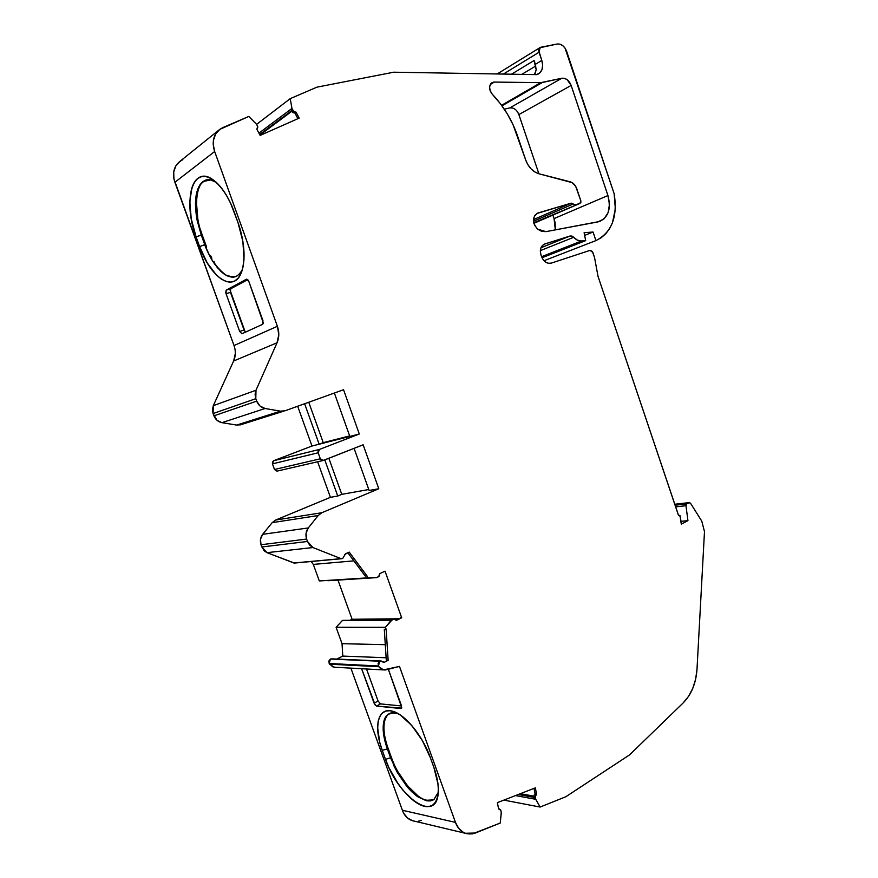 <?xml version="1.0" encoding="UTF-8"?>
<svg xmlns="http://www.w3.org/2000/svg" width="878" height="878" viewBox="0 0 878 878"><rect width="100%" height="100%" fill="white"/><g stroke="black" fill="none" stroke-linecap="round" stroke-linejoin="round"><path stroke-width="1.32" d="M533.692 222.782L580.018 203.389L580.83 200.788L576.725 188.594C575.364 185.038 573.202 182.767 570.217 181.801L539.18 173.844C532.957 171.912 528.446 167.259 525.648 159.862L517.592 136.09C512.148 120.231 503.731 106.304 492.339 94.308C488.442 88.645 488.75 84.595 493.271 82.17L490.725 83.794L489.584 86.999L490.176 90.873L492.339 94.308C488.783 89.534 488.695 85.638 492.075 82.62L490.846 83.651L494.281 82.071L540.727 82.653L501.568 105.305M678.398 514.947L598.017 276.329L678.354 514.969L680.252 516.429L681.141 523.255L680.011 515.671L678.398 514.947L680.252 516.429L681.416 524.089L687.935 520.654L680.889 521.334M388.274 714.33C380.909 721.771 384.366 738.189 388.142 748.44L387.352 748.879C384.784 741.625 383.39 735.215 383.181 729.629C383.027 723.044 384.114 718.478 386.408 715.91M388.142 714.242L394.595 712.695L397.624 713.375L390.644 713.013L387.428 714.813L383.631 722.44L383.62 734.414L387.352 748.879L382.248 750.35L385.519 759.371C397.405 794.963 433.15 822.006 437.782 796.642C439.296 788.982 438.001 779.28 433.897 767.515L430.472 757.955C422.768 735.929 405.241 714.549 392.828 711.301C377.979 706.57 373.227 726.293 382.248 750.35L385.519 759.371C393.52 781.65 411.365 803.469 424.491 806.322C437.705 809.428 442.567 791.451 433.897 767.515L438.023 784.153L438.396 791.319L437.617 797.345L435.707 801.976L432.799 805.049L429.002 806.52L424.513 806.322L419.443 804.457L414.043 801.054L403.035 790.321L397.855 783.406L388.932 767.657L385.519 759.371L391.401 757.451L392.675 760.765M533.879 797.29L518.371 794.469M518.261 794.513L533.89 797.356M200.403 229.52L202.138 234.766L201.249 234.997L197.254 220.795C196.277 216.888 195.267 206.352 195.52 202.467C195.772 192.578 198.252 185.609 202.95 181.537L203.872 181.318C194.762 186.257 194.126 214.759 202.138 234.766L196.112 236.928L199.613 246.586L204.739 244.666L201.249 234.997L196.112 236.928L199.613 246.586L204.739 244.666L196.793 218.413L195.52 202.467L197.638 189.527L199.932 184.808L203.63 181.516M385.288 644.671L342.036 643.695L385.288 644.671L342.036 643.695L336.098 627.298L385.431 627.32L391.786 620.219L342.222 620.636L391.171 619.945M342.036 643.695L342.793 656.075L342.036 643.695L338.667 634.388L342.036 643.695L342.793 656.075L386.133 657.765L342.793 656.075L336.834 659.071L342.793 656.075L386.133 657.765M382.929 662.1L384.553 662.166L382.929 662.1L384.553 662.166L388.142 660.311L386.298 660.234L384.301 629.274L386.298 660.234L388.142 660.311L386.133 629.274L384.301 629.274L386.298 660.234L388.142 660.311L386.133 629.274L384.301 629.274L386.133 629.274L385.431 627.32L386.133 629.274L385.431 627.32L391.401 620M383.532 662.33L382.578 661.803L383.532 662.33M332.608 659.148L381.14 661.002L382.578 661.803L381.206 661.002L379.658 661.211L384.553 662.166L388.142 660.311L386.133 629.274M393.103 618.957L390.743 620.022L342.497 620.439L336.098 627.298L385.431 627.32L391.786 620.219L342.222 620.636L336.098 627.298L385.431 627.32M675.621 506.869L685.97 505.706L675.621 506.869L685.97 505.706L687.935 520.654L681.416 524.089L681.141 523.255L681.416 524.089L687.935 520.654L685.97 505.706L686.695 503.895L675.072 505.212M331.862 658.862L330.38 659.049L329.195 663.505L328.888 661.002L330.38 659.049L379.658 661.211L378.451 665.974L378.122 663.296L379.658 661.211L330.38 659.049L329.195 663.505L378.451 665.974L379.658 661.211M394.376 618.957L392.543 619.122L394.738 618.946L396.439 620.395L401.696 617.783L385.036 571.172L379.713 573.652L378.67 576.703L376.519 577.636L319.307 580.94L367.673 577.845L366.971 575.88L349.235 552.108L344.714 554.512L344.385 555.675L345.548 553.766L349.235 552.108L345.548 553.766L342.672 558.518L294.415 563.061L266.989 552.657L312.908 547.543L307.487 541.463L261.831 546.983L261.018 544.744L306.62 539.07C305.346 534.976 305.906 531.278 308.288 527.952L262.665 534.329C260.36 537.446 259.811 540.914 261.018 544.744L306.62 539.07L307.487 541.463L261.831 546.983L266.989 552.657L264.662 551.154M263.883 550.396L261.018 544.744L306.62 539.07L306.038 533.209L308.288 527.952L318.187 515.529L321.831 512.73L378.791 488.75L363.141 444.795L322.906 460.555L320.316 458.799L318.154 452.785L272.443 463.869L274.485 469.489L276.943 471.135L274.485 469.489L320.316 458.799L318.154 452.785L272.443 463.869L274.485 469.489L320.316 458.799L318.154 452.785L319.471 449.426L359.3 434.006L343.539 389.733L285.087 410.772L280.543 411.156L236.665 425.073L221.914 422.669L265.09 408.5L259.998 406.031L256.672 401.136L213.925 415.832C215.494 419.585 218.161 421.868 221.914 422.669L265.09 408.5C261.139 407.611 258.341 405.153 256.672 401.136L213.925 415.832C215.494 419.585 218.161 421.868 221.914 422.669L265.09 408.5L280.543 411.156L236.665 425.073L221.914 422.669L217.075 420.386L213.091 413.549L213.925 415.832L256.672 401.136L255.794 398.689L213.091 413.549L212.465 410.652M206.418 179.968L203.872 181.318C194.762 186.257 194.126 214.759 202.138 234.766L206.648 247.102M210.457 255.498L211.894 258.154M213.958 261.578L214.528 262.445M214.144 180.495L213.387 180.199M197.122 194.938L196.42 202.258L197.824 218.852M521.773 74.378L535.789 65.982M503.379 74.07L539.048 52.241L503.379 74.07L539.048 52.241L541.803 60.439L535.328 64.335L534.043 60.527L511.49 74.202L534.043 60.527L534.812 62.075M541.572 256.705L581.554 240.978L541.572 256.705L581.554 240.978L585.67 240.649L542.011 257.759L585.67 240.649L584.111 232.703L593.045 232.033L584.638 235.381L593.045 232.033L595.921 240.594L543.998 260.733M392.707 760.853L393.915 763.706M397.975 771.806L407.436 785.722L417.928 795.808M433.864 799.551L438.363 792.23L433.897 799.529L430.439 800.89L426.313 800.725L418.158 796.983C416.271 796.039 409.378 789.695 406.657 786.183L397.174 772.234L390.611 757.901L387.352 748.879L388.142 748.44L391.401 757.451C397.525 776.415 416.293 799.21 427.103 800.242L428.277 800.44M428.683 800.484L429.792 800.527M429.847 800.527L431.087 800.44M335.561 667.291L332.729 666.83L329.195 663.505L378.451 665.974L378.912 666.709L378.451 665.974L329.195 663.505L329.634 664.196L378.912 666.709L378.451 665.974M311.13 561.525L313.314 564.411L311.13 561.525L313.314 564.411L319.307 580.94L376.519 577.636L327.845 580.731M555.335 229.893L554.062 218.589L555.335 229.893L555.126 222.803L554.062 218.589L607.938 195.542C611.286 208.393 608.542 217.042 599.696 221.454L545.984 231.638L537.599 229.158C532.134 222.661 532.09 217.338 537.446 213.167L571.282 203.136L533.396 219.665L571.282 203.136L575.134 204.848L579.941 203.422L580.83 200.788L576.725 188.594C575.364 185.038 573.202 182.767 570.217 181.801L539.18 173.844C532.957 171.912 528.446 167.259 525.648 159.862L527.919 164.746L531.124 168.916L534.987 172.033L539.18 173.844L572.204 182.657L575.661 186.268L580.83 200.788L580.863 202.445L579.941 203.422L533.835 223.341L580.018 203.389M353.867 560.855L313.314 564.411L353.867 560.855L313.314 564.411L319.307 580.94L376.519 577.636L327.867 580.731M328.855 458.294L341.783 494.347L328.855 458.294L341.783 494.347L337.756 496.026L324.783 459.896M308.76 402.256L323.247 442.644L308.76 402.256L323.247 442.644L319.153 444.213L304.622 403.748M318.187 515.529L321.831 512.73L275.692 520.028L272.18 522.662L318.187 515.529L321.831 512.73L275.692 520.028L272.18 522.662L262.665 534.329C260.36 537.446 259.811 540.914 261.018 544.744L260.481 539.257L262.665 534.329L308.288 527.952L318.187 515.529L272.18 522.662L262.665 534.329L308.288 527.952L318.187 515.529L272.18 522.662L262.665 534.329M341.783 494.347L368.782 489.529L341.783 494.347L337.756 496.026L330.413 497.332L337.756 496.026L341.783 494.347L368.782 489.529M323.247 442.644L349.653 435.916M196.112 236.928L191.239 218.765L189.791 201.358L192.073 187.19L194.543 181.987L197.802 178.388L201.775 176.577L206.297 176.621L211.17 178.508L216.251 182.262L221.267 187.727L226.085 194.718L230.453 202.884L237.905 222.299L234.217 212.015C225.042 186.191 207.647 170.65 197.813 178.377C187.881 185.84 187.387 213.08 196.112 236.928L199.613 246.586C208.196 270.501 224.34 286.645 234.81 280.949C245.368 275.527 247.212 247.991 237.905 222.299L242.899 241.538L244.007 259.449L243.019 267.011L241.099 273.234L238.322 277.953L234.821 280.949L230.694 282.123L226.151 281.487L221.366 279.149L216.493 275.154L207.23 262.917L199.613 246.586C210.138 277.152 233.109 293.076 241.033 273.365C245.928 260.426 244.885 243.404 237.905 222.299L234.217 212.015C228.017 195.542 220.455 184.446 211.51 178.706C191.602 165.953 183.041 203.125 196.112 236.928L202.138 234.766L205.628 244.424L204.739 244.666L201.249 234.997L197.254 220.795C196.277 216.888 195.267 206.352 195.52 202.467C195.772 192.578 198.252 185.609 202.95 181.537L205.606 180.166C208.273 178.914 211.927 179.705 216.548 182.536L210.731 179.946L202.95 181.537L204.903 180.659M202.138 234.766L205.628 244.424L204.739 244.666C205.759 248.353 211.225 259.164 211.785 259.745L220.455 271.006M235.798 276.526L228.938 276.504C226.601 275.747 223.901 274.046 220.85 271.39M247.761 279.654L230.651 288.818L247.761 279.654L230.651 288.818L230.091 290.135L245.192 331.939M318.154 452.785L319.471 449.426L273.727 460.709L272.443 463.869L318.154 452.785L318.165 450.765L319.471 449.426L359.3 434.006L343.539 389.733L285.087 410.772L280.543 411.156L265.09 408.5C261.139 407.611 258.341 405.153 256.672 401.136L255.794 398.689L255.992 390.249L213.321 405.647L233.625 361.012C235.754 356.095 235.897 350.937 234.031 345.537L277.393 326.298C279.369 332.071 279.259 337.569 277.042 342.782L233.625 361.012C235.754 356.095 235.897 350.937 234.031 345.537L277.393 326.298L214.66 151.51C211.697 142.181 213.376 134.828 219.676 129.428L248.781 116.445L256.53 124.259L257.638 126.355L256.881 129.264L260.14 135.399L299.189 118.124L296.029 112.11L294.887 112.955L297.894 118.695M291.518 110.749L259.668 134.521M259.943 135.036L291.803 111.297M291.496 110.189L292.187 110.255L290.936 109.629L291.957 108.411L258.933 133.149M542.011 257.759L585.67 240.649L581.554 240.978C578.723 241.11 576.089 239.881 573.685 237.29L540.365 250.614L573.685 237.29L571.94 236.061L570.096 235.995L573.685 237.29L540.365 250.614M678.354 514.969L598.017 276.329L594.527 257.474L592.793 252.337L590.016 250.384L551.197 263.148C546.95 263.916 543.723 261.699 541.506 256.519L540.98 254.982C539.586 249.561 540.804 245.917 544.645 244.04L570.096 235.995L573.685 237.29L577.461 240.177L581.554 240.978L585.67 240.649L584.111 232.703L593.045 232.033L595.921 240.594C611.801 232.418 617.871 216.778 614.139 193.676L566.639 51.319C564.51 46.194 561.404 43.757 557.3 43.999L540.189 47.5L539.048 52.241L541.803 60.439C543.57 66.75 542.45 71.25 538.433 73.95L536.535 74.63L393.728 72.205L316.958 87.152L290.223 98.643L291.957 108.411M674.765 504.323L689.032 502.688L674.765 504.323L689.032 502.688L686.695 503.895L685.97 505.706L687.935 520.654M686.695 503.895L689.032 502.688L690.547 503.27L701.763 521.126L704.485 531.618L701.763 521.126L690.547 503.27L689.439 502.589L686.695 503.895L685.97 505.706M689.032 502.688L690.547 503.27L701.763 521.126L704.485 531.618L697 669.277C696.045 683.293 691.392 694.553 683.051 703.048L629.548 754.893L565.849 796.73L540.113 807.047L503.873 800.11L540.113 807.047L535.756 799.309L515.507 795.578L535.756 799.309L534.153 798.706L534.603 797.487L534.208 798.003M520.369 793.69L533.703 796.105M499.45 808.956L498.572 808.781L500.833 810.416L501.272 812.951L500.24 823.048L475.327 833.035L465.241 833.255C460.665 831.444 457.405 827.811 455.452 822.379L402.376 810.262L350.882 668.125M434.072 799.408C432.163 800.758 429.572 801.197 426.313 800.725L418.158 796.983C416.271 796.039 409.378 789.695 406.657 786.183L397.174 772.234L390.611 757.901L387.352 748.879L388.142 748.44L391.401 757.451C397.525 776.415 416.293 799.21 427.103 800.242L433.161 799.891M391.401 757.451L385.519 759.371L391.401 757.451L388.142 748.44M388.35 669.266L401.509 705.857L400.961 708.546L401.773 707.822L388.35 669.266L401.509 705.857L401.389 708.458L376.541 706.055L374.072 703.157L378.078 701.006L366.51 668.981L378.078 701.017L380.547 703.904L401.553 705.967M379.208 702.993L380.547 703.904L376.541 706.055L380.547 703.904L378.078 701.006L374.072 703.157L361.626 668.718L374.072 703.157L378.078 701.006L366.51 668.981M329.195 663.505L329.634 664.196L378.912 666.709L383.499 669.892L399.468 666.402L455.452 822.379L402.376 810.262L403.704 813.28L407.633 818.12L412.814 820.853M534.022 788.378L535.075 793.8L534.022 788.378L535.075 793.8L536.546 794.063L535.35 787.862L497.387 802.635L535.35 787.862L497.387 802.635L498.605 808.967L497.387 802.635L498.605 808.967L500.636 809.812L501.25 812.567L500.24 823.048L472.342 833.891L466.35 833.617L463.529 832.487L458.7 828.415L455.452 822.379L399.468 666.402L386.21 669.815L382.149 669.508L378.912 666.709L329.634 664.196L334.024 667.181M579.941 203.422L575.134 204.848L573.213 203.992L533.44 221.278L573.213 203.992L571.282 203.136L573.213 203.992L533.44 221.278M391.786 620.219L393.86 619.111L391.786 620.219L342.222 620.636L390.743 620.022L392.543 619.122L393.86 619.111L392.06 620.011L390.743 620.022L392.543 619.122L394.42 618.946L396.439 620.395L401.696 617.783L385.036 571.172L379.713 573.652L379.548 575.847L376.849 577.559L367.673 577.845L366.971 575.88L365.171 576.001L347.809 552.745L365.171 576.001L366.971 575.88L349.235 552.108L366.971 575.88L365.171 576.001L347.809 552.745M321.831 512.73L378.791 488.75L321.831 512.73L275.692 520.028L330.413 497.332L317.638 461.773L330.413 497.332L337.756 496.026M297.675 406.251L311.975 446.035L273.727 460.709L319.471 449.426L273.727 460.709L272.443 463.869L272.465 461.971L273.727 460.709L311.975 446.035L297.675 406.251L311.975 446.035L349.839 436.421L334.364 393.037L349.839 436.421L359.3 434.006L349.839 436.421L334.364 393.037M354.097 448.362L369.111 490.462L378.791 488.75L369.111 490.462L354.097 448.362L369.111 490.462L378.791 488.75L363.141 444.795L323.422 460.434L321.6 460.313L320.316 458.799L274.485 469.489L272.443 463.869M265.09 408.5L280.543 411.156L236.665 425.073L241.011 424.678L236.665 425.073L221.914 422.669M256.672 401.136L255.794 398.689L213.091 413.549L213.925 415.832M212.432 409.532L213.321 405.647L213.091 413.549L255.794 398.689L255.081 394.387L255.992 390.249L213.321 405.647L233.625 361.012L235.337 353.45M204.804 244.852L210.171 256.892L214.781 264.333L223.671 273.727C232.33 278.941 236.72 278.655 242.317 269.842L240.199 273.212L236.983 275.977L232.637 277.097L225.679 275.033L217.678 268.053L212.597 261.073L207.46 251.382M230.651 288.818L226.206 290.102L225.723 292.506L226.03 293.669L230.475 292.385L244.084 330.062L239.683 331.434L226.03 293.669L226.206 290.102L246.466 279.204L248.858 281.52L262.95 320.679L262.687 324.3L241.977 333.75L239.683 331.434L226.03 293.669L230.475 292.385L230.651 288.818L226.206 290.102L246.466 279.204L247.706 279.588L248.858 281.52L263.323 322.983L262.687 324.3L241.977 333.75L239.683 331.434L226.03 293.669L230.475 292.385L230.651 288.818L226.206 290.102L246.542 279.171L248.858 281.52L262.95 320.679L262.687 324.3L241.955 333.761L239.683 331.434L244.084 330.062L245.478 332.158M290.936 109.629L292.923 112.691L294.887 112.955L296.029 112.11L294.108 113.01L295.26 112.164L293.164 110.837L292.012 111.693L294.108 113.01L292.012 111.693L290.936 109.629L292.078 108.773L293.164 110.837L292.012 111.693L290.936 109.629L292.078 108.773L293.164 110.837L292.012 111.693M256.585 124.38L290.223 98.643L256.585 124.38L290.223 98.643L316.958 87.152L290.223 98.643M535.13 73.467L536.184 69.713L535.13 73.467M585.67 240.649L584.111 232.703L593.045 232.033L595.921 240.594L601.167 237.762L605.754 233.767L609.551 228.73L612.46 222.782L615.346 208.909L614.139 193.676L565.048 48.125L562.721 45.612L559.999 44.163L557.3 43.999L539.783 47.774L538.741 50.595L541.803 60.439C543.734 67.946 542 72.676 536.59 74.619L539.849 72.929L541.978 69.636L542.659 65.257L541.803 60.439L535.328 64.335L536.184 69.713L534.043 60.527L511.49 74.202M540.991 247.728L570.096 235.995L540.991 247.728L570.096 235.995L544.766 243.996L542.406 245.489L540.848 248.101L540.354 251.426L540.98 254.982C539.575 249.484 540.837 245.829 544.766 243.996L543.976 244.314M535.075 793.8L536.546 794.063L535.35 787.862L536.546 794.063L534.482 794.283L533.747 796.587L534.153 798.706L533.747 796.587L535.218 796.862L535.635 798.98L534.153 798.706L535.756 799.309L535.218 796.862L535.964 794.546L534.482 794.283L533.747 796.587L535.218 796.862L535.964 794.546L534.482 794.283L533.747 796.587L534.153 798.706M426.313 800.725L416.721 795.973L411.661 791.627L406.657 786.183L397.525 772.849L393.728 765.44M390.611 757.901L387.352 748.879L382.248 750.35L379.713 742.217L377.617 727.5L378.122 721.442L379.691 716.569L382.248 713.09L385.738 711.092L389.997 710.73L394.957 712.08L400.39 715.076L411.793 725.513L422.384 740.615L430.472 757.955C421.956 734.019 402.596 711.817 390.019 710.73C377.342 709.391 374.072 728.016 382.248 750.35L385.519 759.371M401.652 708.162L376.541 706.055L375.213 705.144L361.626 668.718M398.382 618.781L352.1 619.264L398.382 618.781L352.1 619.264L349.938 620.307L352.1 619.264L337.953 580.084L352.1 619.264L349.938 620.307M393.86 619.111L396.439 620.395L401.696 617.783L396.11 619.912M512.686 108.027L509.833 107.895L561.81 78.252C565.915 77.912 569.021 80.304 571.15 85.429L518.876 114.568C516.846 109.739 513.828 107.511 509.833 107.895L504.29 109.168L509.833 107.895L561.81 78.252C565.915 77.912 569.021 80.304 571.15 85.429L518.876 114.568L517.351 111.572M501.964 105.843L542.406 82.488L501.964 105.843L542.406 82.488L540.727 82.653L561.81 78.252L564.51 78.362L567.232 79.766L571.15 85.429L518.876 114.568C516.846 109.739 513.828 107.511 509.833 107.895L561.81 78.252L540.727 82.653L494.281 82.071L540.727 82.653M338.667 634.388L336.098 627.298L338.667 634.388M277.393 326.298L214.66 151.51L174.887 182.262L234.031 345.537L277.393 326.298C279.369 332.071 279.259 337.569 277.042 342.782L278.798 334.748L277.393 326.298L214.66 151.51L174.887 182.262L234.031 345.537L173.899 178.816L173.712 171.934L175.874 165.81L180.1 161.212L182.833 159.664C174.448 164.241 171.792 171.781 174.887 182.262C172.099 173.559 173.723 166.622 179.76 161.475L218.962 130.01M421.473 820.359L418.586 821.139M552.888 215.11L554.062 218.589L552.888 215.11L554.062 218.589L607.938 195.542L571.15 85.429M538.905 173.767L518.876 114.568M294.997 563.007L341.037 558.638L312.908 547.543L341.037 558.638L342.672 558.518L344.385 555.675L342.672 558.518L293.856 562.985L266.989 552.657L312.908 547.543L309.649 545.117L307.487 541.463L261.831 546.983L261.018 544.744M272.18 522.662L275.692 520.028L330.413 497.332L317.638 461.773M255.794 398.689L255.992 390.249L277.042 342.782L233.625 361.012L277.042 342.782L255.992 390.249L213.321 405.647L213.091 413.549M533.747 796.587L535.218 796.862L536.546 794.063L534.482 794.283M414.822 821.237L411.738 820.502C407.348 818.779 404.231 815.366 402.376 810.262C404.802 816.672 408.95 820.337 414.822 821.237M433.897 767.515L430.472 757.955L433.897 767.515M401.696 617.783L400.368 617.794L401.696 617.783L385.036 571.172L379.713 573.652L378.67 576.703L376.519 577.636M490.264 84.518L494.281 82.071L490.846 83.651M306.62 539.07L307.487 541.463L306.62 539.07C305.346 534.976 305.906 531.278 308.288 527.952M174.887 182.262L214.66 151.51L213.178 144.102L213.387 140.48L215.626 133.994L220.038 129.165L248.781 116.445L256.53 124.259L257.88 127.003L256.881 129.264L260.14 135.399L299.189 118.124L296.029 112.11L294.075 111.835L292.078 108.773M393.728 72.205L316.958 87.152L393.728 72.205L536.535 74.63L393.728 72.205M541.506 256.519L543.175 259.734L545.611 262.116L548.454 263.301L551.252 263.126C546.994 263.938 543.745 261.732 541.506 256.519M590.005 250.395L551.252 263.126L590.005 250.395L592.31 251.393L594.527 257.474L592.793 252.337L590.005 250.395M598.017 276.329L594.527 257.474L598.017 276.329M503.873 800.11L540.113 807.047L565.849 796.73L629.548 754.893L683.051 703.048C691.392 694.553 696.045 683.293 697 669.277L704.485 531.618L697 669.277L695.672 679.067L692.819 688.242L688.55 696.364L683.051 703.048L629.548 754.893L565.849 796.73L540.113 807.047L535.756 799.309L515.507 795.578M597.951 221.914L604.042 218.852L608.103 212.685L609.464 204.453L607.938 195.542C611.395 209.546 608.07 218.337 597.951 221.914L545.984 231.638L537.599 229.158L541.759 231.386L545.984 231.638L597.951 221.914M492.339 94.308L500.273 103.56L507.21 113.745L513.015 124.654L525.648 159.862L517.592 136.09C512.148 120.231 503.731 106.304 492.339 94.308M536.568 213.595L571.282 203.136L533.396 219.665M537.819 213.036L534.625 215.516L533.385 220.016L534.493 225.108L537.599 229.158C532.024 222.375 532.101 217.009 537.819 213.036L571.282 203.136M382.248 750.35L387.352 748.879C383.697 738.672 382.457 729.859 383.631 722.44C384.893 715.735 388.548 712.475 394.595 712.695M342.914 620.373L390.897 619.945M342.793 656.075L336.834 659.071M384.553 662.166L388.142 660.311M342.222 620.636L336.098 627.298M392.06 620.011L390.743 620.022M205.628 244.424L199.613 246.586M202.95 181.537C207.449 179.233 209.71 178.475 216.548 182.536M230.475 292.385L244.084 330.062L239.683 331.434M214.66 151.51C211.368 140.282 214.122 132.304 222.902 127.562L248.781 116.445L256.53 124.259L257.638 126.355L256.881 129.264L260.14 135.399L299.189 118.124L296.029 112.11L294.887 112.955M541.803 60.439L535.328 64.335L534.043 60.527M593.045 232.033L584.638 235.381M581.554 240.978C578.723 241.11 576.089 239.881 573.685 237.29M499.308 808.945L500.833 810.416L501.25 812.567L500.24 823.048L475.327 833.035C466.251 835.79 459.622 832.234 455.452 822.379L402.376 810.262M334.233 667.214L335.473 667.28M455.452 822.379L399.468 666.402L386.21 669.815C383.247 670.397 380.822 669.354 378.912 666.709M575.134 204.848L573.213 203.992M313.314 564.411L319.307 580.94M367.673 577.845L366.971 575.88M261.831 546.983L266.989 552.657L312.908 547.543L307.487 541.463M322.863 460.566L277.371 471.036M378.791 488.75L363.141 444.795L323.422 460.434L320.316 458.799M236.665 425.073L241.79 424.403M319.471 449.426L359.3 434.006L343.539 389.733L285.087 410.772L280.543 411.156M226.03 293.669L226.206 290.102M535.328 64.335L536.184 69.713L534.45 74.597M539.048 52.241C538.423 49.607 539.037 47.928 540.903 47.225L557.3 43.999C561.404 43.757 564.51 46.194 566.639 51.319L614.139 193.676C617.871 216.778 611.801 232.418 595.921 240.594M540.113 807.047L535.756 799.309M400.961 708.546L376.541 706.055L380.547 703.904M376.541 706.055L374.072 703.157M352.1 619.264L337.953 580.084M293.856 562.985L266.989 552.657M275.692 520.028L330.413 497.332M273.727 460.709L311.975 446.035M213.321 405.647L233.625 361.012M509.833 107.895L504.29 109.168M341.037 558.638L312.908 547.543M359.3 434.006L349.839 436.421M277.042 342.782L255.992 390.249M296.029 112.11L294.108 113.01M295.26 112.164L293.164 110.837M544.766 243.996L570.096 235.995M535.218 796.862L535.635 798.98M536.546 794.063L535.964 794.546M554.062 218.589L607.938 195.542M542.406 82.488L561.81 78.252M493.271 82.17L494.281 82.071M380.536 660.969L331.807 658.851M206.528 179.935L205.737 180.122M383.456 669.914L334.013 667.203M341.619 558.715L294.415 563.061M283.945 411.102L239.913 424.996M211.51 178.706L215.494 181.878M241.033 273.365L242.021 270.786M540.003 47.599L497.211 73.961M544.064 244.271L544.656 244.04M674.743 504.257L689.285 502.6M437.782 796.642L438.331 792.746M392.828 711.301L397.163 713.232M465.241 833.255L411.738 820.502"/></g></svg>
